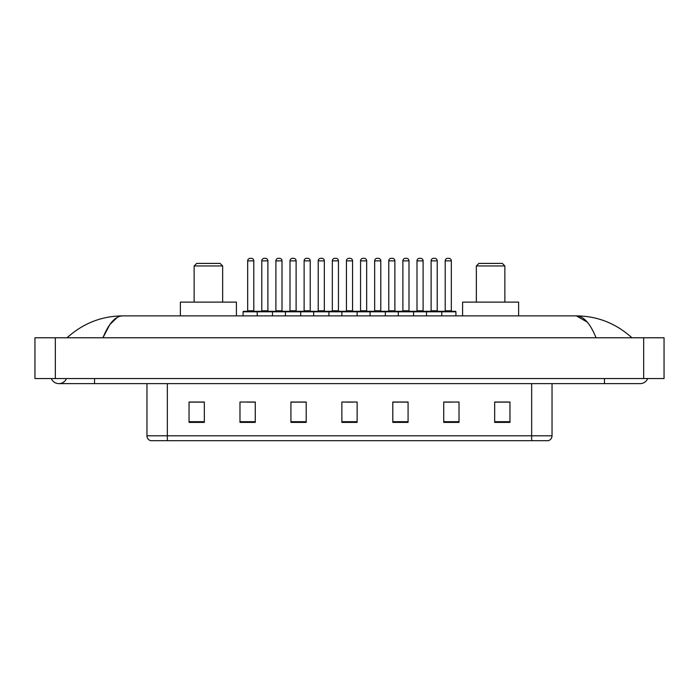 <?xml version="1.0" encoding="UTF-8"?>
<svg xmlns="http://www.w3.org/2000/svg" width="699" height="699" viewBox="0 0 699 699"><rect width="100%" height="100%" fill="white"/><g stroke="black" fill="none" stroke-linecap="round" stroke-linejoin="round"><path stroke-width="1.05" d="M51.333 378.535A8.152 8.152 0 0 0 66.449 378.535A8.152 8.152 0 0 1 51.333 378.535A8.152 8.152 0 0 0 58.891 383.629A8.152 8.152 0 0 1 51.333 378.535M647.667 378.535A8.152 8.152 0 0 1 640.109 383.629A8.152 8.152 0 0 0 647.667 378.535A8.152 8.152 0 0 1 640.109 383.629A8.152 8.152 0 0 0 647.667 378.535M596.055 337.783C590.209 323.401 583.648 316.097 576.36 315.878L122.64 315.878C115.352 316.097 108.791 323.401 102.945 337.783L109.804 324.616L117.345 317.311M55.326 337.783L664.05 337.783L664.05 378.535L34.95 378.535L34.95 337.783L55.326 337.783L55.326 378.535M630.227 336.21L631.957 337.783C615.924 323.34 597.392 316.044 576.36 315.878L587.239 322.073M68.773 336.21L67.043 337.783C82.998 323.375 101.53 316.07 122.64 315.878M531.659 440.685L531.659 435.792L552.035 435.792C551.895 438.229 550.672 439.863 548.365 440.685L150.635 440.685A5.094 5.094 0 0 1 146.965 435.792L146.965 383.629M509.955 422.397L509.955 402.021L494.674 402.021L494.674 422.397L509.955 422.397M459.016 422.397L459.016 402.021L443.734 402.021L443.734 422.397L459.016 422.397M408.076 422.397L408.076 402.021L392.794 402.021L392.794 422.397L408.076 422.397M204.326 422.397L204.326 402.021L189.045 402.021L189.045 422.397L204.326 422.397M255.266 422.397L255.266 402.021L239.984 402.021L239.984 422.397L255.266 422.397M306.206 422.397L306.206 402.021L290.924 402.021L290.924 422.397L306.206 422.397M357.137 422.397L357.137 402.021L341.863 402.021L341.863 422.397L357.137 422.397M522.389 440.685L167.341 440.685L167.341 435.792L531.659 435.792L531.659 383.629M444.45 402.117L452.096 402.117M494.674 402.117L508.942 402.117M303.349 402.117L296.883 402.117M246.904 402.117L254.55 402.117M190.058 402.117L204.326 402.117M402.117 402.117L395.651 402.117M345.682 402.117L353.318 402.117M306.206 402.117L290.924 402.117M408.076 402.117L392.794 402.117M194.139 265.961L222.658 265.961L220.115 263.409L196.681 263.409L194.139 265.961L194.139 302.125M222.658 265.961L222.658 302.125M236.411 315.878L236.411 302.125L180.386 302.125L180.386 315.878M476.342 265.961L504.861 265.961L502.319 263.409L478.885 263.409L476.342 265.961L476.342 302.125M504.861 265.961L504.861 302.125M518.614 315.878L518.614 302.125L462.589 302.125L462.589 315.878M441.139 311.3L455.399 311.3A0.507 0.507 0 0 1 455.914 311.806L257.197 311.806A0.507 0.507 0 0 1 257.704 311.3L271.972 311.3A0.507 0.507 0 0 1 272.479 311.806L272.479 315.878M267.892 260.867L261.784 260.867A2.543 2.543 0 0 1 264.327 258.315L265.349 258.315A2.543 2.543 0 0 1 267.892 260.867L267.892 310.784A0.507 0.507 0 0 0 268.407 311.3M261.784 260.867L261.784 310.784A0.507 0.507 0 0 1 261.277 311.3M265.349 258.315L264.327 258.315M257.861 311.3L243.602 311.3A0.507 0.507 0 0 0 243.086 311.806L257.197 311.806L257.197 315.878M285.419 315.878L285.419 311.806A0.507 0.507 0 0 1 285.926 311.3L300.194 311.3A0.507 0.507 0 0 1 300.701 311.806L300.701 315.878M296.114 260.867L290.006 260.867A2.543 2.543 0 0 1 292.549 258.315L293.571 258.315A2.543 2.543 0 0 1 296.114 260.867L296.114 310.784A0.507 0.507 0 0 0 296.629 311.3M290.006 260.867L290.006 310.784A0.507 0.507 0 0 1 289.491 311.3M293.571 258.315L292.549 258.315M313.641 315.878L313.641 311.806A0.507 0.507 0 0 1 314.148 311.3L328.408 311.3A0.507 0.507 0 0 1 328.923 311.806L328.923 315.878M324.336 260.867L318.22 260.867A2.543 2.543 0 0 1 320.771 258.315L321.793 258.315A2.543 2.543 0 0 1 324.336 260.867L324.336 310.784A0.507 0.507 0 0 0 324.843 311.3M318.22 260.867L318.22 310.784A0.507 0.507 0 0 1 317.713 311.3M321.793 258.315L320.771 258.315M341.863 315.878L341.863 311.806A0.507 0.507 0 0 1 342.37 311.3L356.63 311.3A0.507 0.507 0 0 1 357.137 311.806L357.137 315.878M352.558 260.867L346.442 260.867A2.543 2.543 0 0 1 348.993 258.315L350.007 258.315A2.543 2.543 0 0 1 352.558 260.867L352.558 310.784A0.507 0.507 0 0 0 353.065 311.3M346.442 260.867L346.442 310.784A0.507 0.507 0 0 1 345.935 311.3M350.007 258.315L348.993 258.315M370.077 315.878L370.077 311.806A0.507 0.507 0 0 1 370.592 311.3L384.852 311.3A0.507 0.507 0 0 1 385.359 311.806L385.359 315.878M380.78 260.867L374.664 260.867A2.543 2.543 0 0 1 377.207 258.315L378.229 258.315A2.543 2.543 0 0 1 380.78 260.867L380.78 310.784A0.507 0.507 0 0 0 381.287 311.3M374.664 260.867L374.664 310.784A0.507 0.507 0 0 1 374.157 311.3M378.229 258.315L377.207 258.315M398.299 315.878L398.299 311.806A0.507 0.507 0 0 1 398.806 311.3L413.074 311.3A0.507 0.507 0 0 1 413.581 311.806L413.581 315.878M408.994 260.867L402.886 260.867A2.543 2.543 0 0 1 405.429 258.315L406.451 258.315A2.543 2.543 0 0 1 408.994 260.867L408.994 310.784A0.507 0.507 0 0 0 409.509 311.3M402.886 260.867L402.886 310.784A0.507 0.507 0 0 1 402.371 311.3M406.451 258.315L405.429 258.315M426.521 315.878L426.521 311.806A0.507 0.507 0 0 1 427.028 311.3L441.296 311.3A0.507 0.507 0 0 1 441.803 311.806L441.803 315.878M437.216 260.867L431.108 260.867A2.543 2.543 0 0 1 433.651 258.315L434.673 258.315A2.543 2.543 0 0 1 437.216 260.867L437.216 310.784A0.507 0.507 0 0 0 437.723 311.3M431.108 260.867L431.108 310.784A0.507 0.507 0 0 1 430.593 311.3M434.673 258.315L433.651 258.315M247.673 260.867A2.543 2.543 0 0 1 250.216 258.315L251.238 258.315A2.543 2.543 0 0 1 253.789 260.867L247.673 260.867L247.673 310.784A0.507 0.507 0 0 1 247.166 311.3M253.789 260.867L253.789 310.784A0.507 0.507 0 0 0 254.296 311.3M243.086 311.806L243.086 315.878M286.083 311.3L271.815 311.3M275.895 260.867A2.543 2.543 0 0 1 278.438 258.315L279.46 258.315A2.543 2.543 0 0 1 282.003 260.867L275.895 260.867L275.895 310.784A0.507 0.507 0 0 1 275.38 311.3M282.003 260.867L282.003 310.784A0.507 0.507 0 0 0 282.518 311.3M314.297 311.3L300.037 311.3M304.117 260.867A2.543 2.543 0 0 1 306.66 258.315L307.682 258.315A2.543 2.543 0 0 1 310.225 260.867L304.117 260.867L304.117 310.784A0.507 0.507 0 0 1 303.602 311.3M310.225 260.867L310.225 310.784A0.507 0.507 0 0 0 310.732 311.3M342.519 311.3L328.259 311.3M332.331 260.867A2.543 2.543 0 0 1 334.882 258.315L335.896 258.315A2.543 2.543 0 0 1 338.447 260.867L332.331 260.867L332.331 310.784A0.507 0.507 0 0 1 331.824 311.3M338.447 260.867L338.447 310.784A0.507 0.507 0 0 0 338.954 311.3M370.741 311.3L356.481 311.3M360.553 260.867A2.543 2.543 0 0 1 363.104 258.315L364.118 258.315A2.543 2.543 0 0 1 366.669 260.867L360.553 260.867L360.553 310.784A0.507 0.507 0 0 1 360.046 311.3M366.669 260.867L366.669 310.784A0.507 0.507 0 0 0 367.176 311.3M398.963 311.3L384.703 311.3M388.775 260.867A2.543 2.543 0 0 1 391.318 258.315L392.34 258.315A2.543 2.543 0 0 1 394.883 260.867L388.775 260.867L388.775 310.784A0.507 0.507 0 0 1 388.268 311.3M394.883 260.867L394.883 310.784A0.507 0.507 0 0 0 395.398 311.3M427.185 311.3L412.917 311.3M416.997 260.867A2.543 2.543 0 0 1 419.54 258.315L420.562 258.315A2.543 2.543 0 0 1 423.105 260.867L416.997 260.867L416.997 310.784A0.507 0.507 0 0 1 416.482 311.3M423.105 260.867L423.105 310.784A0.507 0.507 0 0 0 423.62 311.3M445.211 260.867A2.543 2.543 0 0 1 447.762 258.315L448.784 258.315A2.543 2.543 0 0 1 451.327 260.867L445.211 260.867L445.211 310.784A0.507 0.507 0 0 1 444.704 311.3M451.327 260.867L451.327 310.784A0.507 0.507 0 0 0 451.834 311.3M455.914 311.806L455.914 315.878M604.452 378.535L604.452 383.629L640.109 383.629M94.548 378.535L94.548 383.629L604.452 383.629M643.674 337.783L643.674 378.535M146.965 435.792L167.341 435.792L167.341 383.629M357.137 421.689L341.863 421.689M306.206 421.689L290.924 421.689M255.266 421.689L239.984 421.689M204.326 421.689L189.045 421.689M408.076 421.689L392.794 421.689M459.016 421.689L443.734 421.689M509.955 421.689L494.674 421.689M261.784 310.784L267.892 310.784M290.006 310.784L296.114 310.784M318.22 310.784L324.336 310.784M346.442 310.784L352.558 310.784M374.664 310.784L380.78 310.784M402.886 310.784L408.994 310.784M431.108 310.784L437.216 310.784M247.673 310.784L253.789 310.784M275.895 310.784L282.003 310.784M304.117 310.784L310.225 310.784M332.331 310.784L338.447 310.784M360.553 310.784L366.669 310.784M388.775 310.784L394.883 310.784M416.997 310.784L423.105 310.784M445.211 310.784L451.327 310.784M94.548 383.629L58.891 383.629M552.035 435.792L552.035 383.629"/></g></svg>

